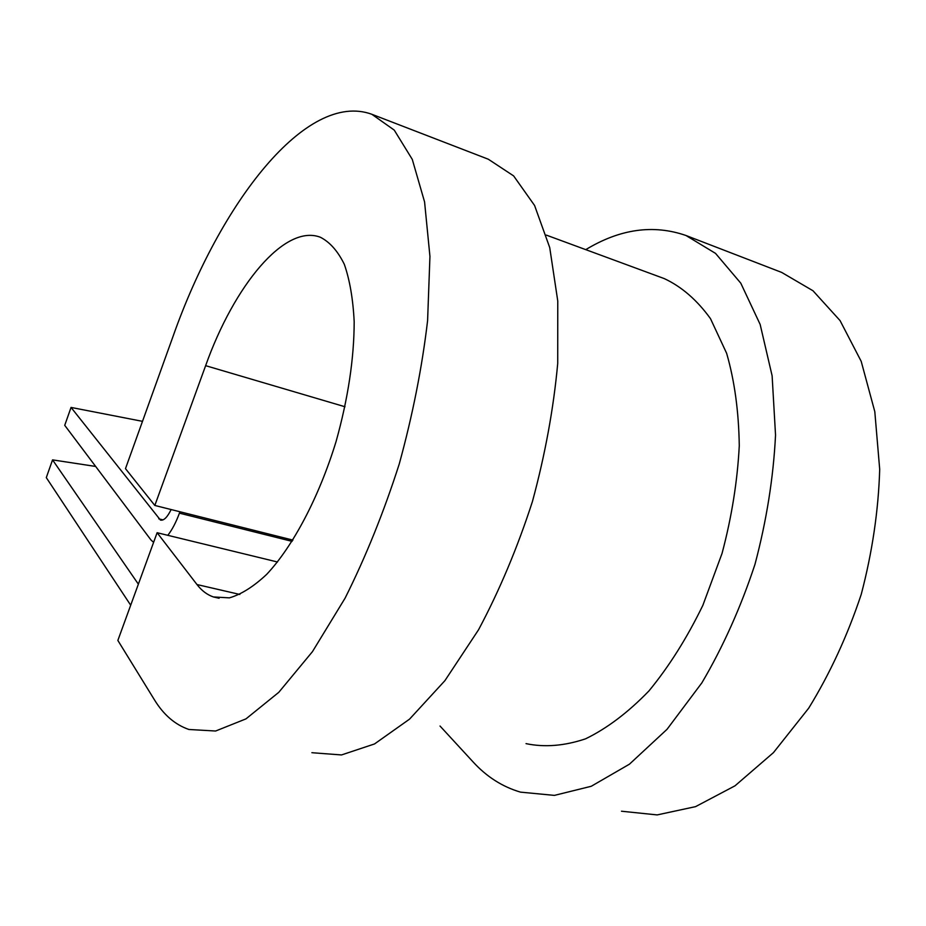 <?xml version="1.0" encoding="UTF-8"?>
<svg xmlns="http://www.w3.org/2000/svg" width="926" height="926" viewBox="0 0 926 926"><rect width="100%" height="100%" fill="white"/><g stroke="black" fill="none" stroke-linecap="round" stroke-linejoin="round"><path stroke-width="1.39" d="M153.612 542.347L151.031 540.043L64.727 425.335L71.047 407.428L160.453 520.088C163.786 520.806 167.351 517.287 171.125 509.543M167.814 535.321C172.132 529.788 176.009 522.391 179.424 513.154L179.933 511.754M130.693 605.222L46.3 477.619L52.55 459.875L95.656 466.449M138.368 584.156L52.55 459.875M142.5 421.342L71.047 407.428M526.037 743.636C544.638 747.525 564.478 745.916 585.579 738.821C607.016 728.403 628.141 712.441 648.941 690.935C669.058 666.465 687.023 637.933 702.846 605.361L722.048 553.401C731.702 517.067 737.432 481.196 739.272 445.788C738.774 411.607 734.573 380.771 726.632 353.304L710.485 318.648C697.035 300.047 681.629 286.69 664.278 278.599L546.317 235.1M311.888 752.711L341.497 754.945L374.509 743.96L409.558 719.132L444.908 680.656L478.534 629.796C499.496 590.475 517.46 547.729 532.427 501.545C545.136 454.597 553.574 408.563 557.718 363.443L557.765 301.019L549.731 247.601L534.58 205.479L513.629 175.905L488.315 159.226L371.812 114.268L394.245 130.103L412.278 159.388L424.571 201.891L429.942 256.421L427.592 320.651C422.117 367.286 412.672 415.056 399.256 463.961C383.804 512.147 365.758 556.873 345.097 598.138L312.456 651.638L278.772 692.335L245.969 718.877L215.608 731.019L188.927 729.48C175.107 724.734 163.589 714.814 154.376 699.732L117.857 640.433L157.119 532.716L196.983 584.549C201.671 590.661 207.135 594.781 213.385 596.946L229.382 597.86C241.165 594.457 253.608 586.621 266.688 574.351C293.01 546.317 318.984 497.25 336.057 441.586C348.06 398.62 354.102 358.663 354.183 321.727C353.049 299.086 349.762 279.965 344.333 264.35C337.828 251.085 329.818 242.045 320.327 237.23C284.722 223.664 234.139 285.521 205.63 365.666L154.827 505.457L292.929 540.101M371.812 114.268C306.379 90.435 219.983 203.06 173.081 336.277L125.485 468.66L154.827 505.457M621.496 811.222L657.171 814.915L695.565 806.639L734.989 785.827L773.442 752.641L808.711 708.158C829.997 673.526 847.51 635.595 861.238 594.353C872.292 552.232 878.45 510.562 879.7 469.343L874.804 411.653L861.192 361.325L840.056 320.581L812.993 290.764L781.671 272.418L685.969 235.493C653.328 224.208 619.922 228.93 585.753 249.65M440.024 726.03L473.232 762.086C486.694 776.787 502.448 786.811 520.493 792.135L554.396 795.388L591.239 786.278L629.425 764.193L667.033 729.318L701.896 682.809C723.148 646.684 740.835 607.19 754.968 564.362C766.554 520.678 773.418 477.584 775.537 435.081L772.122 375.817L760.153 324.436L740.788 283.182L715.52 253.377L685.969 235.493M157.119 532.716L277.511 562.001M292.118 541.374L179.424 513.154M163.022 519.88L158.763 518.826M205.63 365.666L345.004 406.757M196.983 584.549L239.857 594.457M219.092 598.254L213.385 596.946"/></g></svg>
